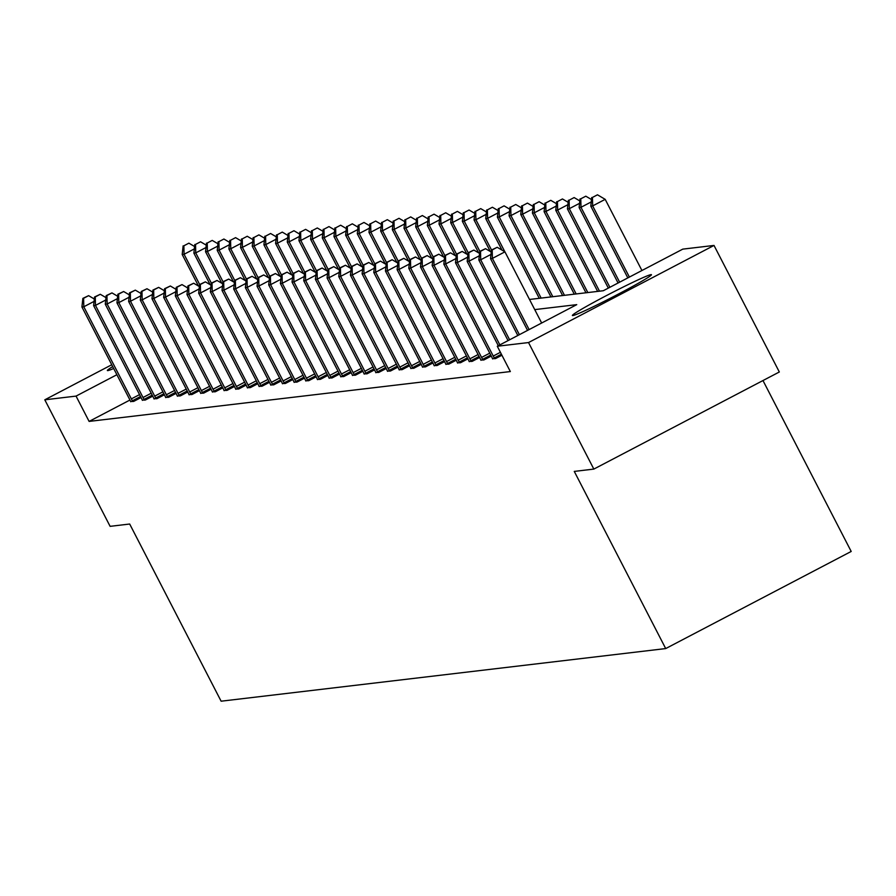 <?xml version="1.0" encoding="UTF-8"?>
<svg xmlns="http://www.w3.org/2000/svg" width="896" height="896" viewBox="0 0 896 896"><rect width="100%" height="100%" fill="white"/><g stroke="black" fill="none" stroke-linecap="round" stroke-linejoin="round"><path stroke-width="1.34" d="M572.813 315.571A44.475 2.083 152.7 0 1 572.387 315.504A44.475 2.083 152.7 0 1 608.507 294.515A44.475 2.083 152.7 0 1 651.022 274.624A44.475 2.083 152.7 0 1 651.437 274.702A44.475 2.083 152.7 0 1 615.317 295.68A44.475 2.083 152.7 0 1 572.813 315.571M113.68 368.502A44.475 2.083 152.7 0 1 107.8 370.608A44.475 2.083 152.7 0 1 107.374 370.541A44.475 2.083 152.7 0 1 112.683 366.576M762.978 380.542L851.2 551.454L665.706 648.57L221.122 701.198L129.685 524.026L110.118 526.344L44.8 399.806L111.742 364.75M529.502 299.466L603.31 290.73L682.774 249.133L714.011 245.437L528.528 342.552L497.28 346.248L576.744 304.64L534.744 309.613M528.528 342.552L593.835 469.09L779.33 371.986L714.011 245.437M480.838 360.035L483.862 359.957L491.277 356.082M457.486 362.79L460.522 362.723L467.925 358.848M434.146 365.557L437.17 365.49L444.584 361.614M410.794 368.323L413.818 368.256L421.232 364.37M387.442 371.09L390.477 371.011L397.88 367.136M364.101 373.845L367.125 373.778L374.539 369.902M340.749 376.611L343.784 376.544L351.187 372.669M317.397 379.378L320.432 379.31L327.835 375.424M294.056 382.144L297.08 382.066L304.494 378.19M270.704 384.899L273.739 384.832L281.142 380.957M247.363 387.666L250.387 387.598L257.79 383.723M224.011 390.432L227.035 390.365L234.45 386.478M200.659 393.198L203.694 393.12L211.098 389.245M177.318 395.954L180.342 395.886L187.746 392.011M153.966 398.72L156.99 398.653L164.405 394.778M130.614 401.486L133.65 401.419L141.053 397.533M129.942 400.03L89.107 421.411L510.339 371.56L497.28 346.248M142.296 400.098L145.32 400.03L152.723 396.155M165.637 397.342L168.672 397.264L176.075 393.389M188.989 394.576L192.013 394.509L199.427 390.622M212.341 391.81L215.365 391.742L222.768 387.867M235.682 389.043L238.717 388.976L246.12 385.101M259.034 386.288L262.058 386.21L269.472 382.334M282.374 383.522L285.41 383.454L292.813 379.568M305.726 380.755L308.762 380.688L316.165 376.813M329.078 377.989L332.102 377.922L339.517 374.046M352.419 375.234L355.454 375.166L362.858 371.28M375.771 372.467L378.795 372.4L386.21 368.525M399.123 369.701L402.147 369.634L409.562 365.758M422.464 366.946L425.499 366.867L432.902 362.992M445.816 364.179L448.84 364.112L456.254 360.226M469.168 361.413L472.192 361.346L479.595 357.47M492.509 358.646L495.544 358.579L501.917 355.242M593.835 469.09L574.269 471.408L665.706 648.57M89.107 421.411L76.048 396.099L44.8 399.806M116.894 374.718L76.048 396.099M94.058 301.403L83.798 306.768L131.354 398.888A5.701 0.706 -117.6 0 0 132.384 400.781L132.81 401.509M83.608 298.29L88.614 295.658L82.858 298.379L83.608 298.29L83.798 306.768L81.928 306.992L129.483 399.112A5.701 0.706 -117.6 0 1 130.402 401.005L130.738 401.755M94.315 299.018L88.614 295.658M82.858 298.379L81.928 306.992M199.674 284.514L184.072 254.274L182.202 254.498L198.486 286.048M194.32 248.909L184.072 254.274L183.87 245.795L188.888 243.163L183.87 245.795M182.202 254.498L183.12 245.885M188.888 243.163L194.578 246.523M105.728 300.014L95.48 305.39L143.024 397.51A5.701 0.706 -117.6 0 0 144.054 399.392L144.48 400.131M95.278 296.901L100.296 294.28L94.528 296.99L95.278 296.901L95.48 305.39L93.61 305.603L141.154 397.734A5.701 0.706 -117.6 0 1 142.072 399.627L142.419 400.378M105.986 297.629L100.296 294.28M94.528 296.99L93.61 305.603M117.41 298.637L107.15 304.002L154.706 396.133A5.701 0.706 -117.6 0 0 155.725 398.014L156.162 398.754M106.949 295.523L111.966 292.902L106.21 295.613L106.949 295.523L107.15 304.002L105.28 304.226L152.824 396.346A5.701 0.706 -117.6 0 1 153.754 398.25L154.09 399M117.667 296.251L111.966 292.902M106.21 295.613L105.28 304.226M211.355 283.136L195.742 252.896L193.872 253.12L210.157 284.67M206.002 247.52L195.742 252.896L195.541 244.406L200.558 241.786L195.541 244.406M193.872 253.12L194.802 244.496M200.558 241.786L206.248 245.146M223.026 281.747L207.413 251.507L205.542 251.731L221.827 283.293M217.672 246.142L207.413 251.507L207.222 243.029L212.229 240.408L207.222 243.029M205.542 251.731L206.472 243.118M212.229 240.408L217.93 243.757M129.08 297.259L118.821 302.624L166.376 394.744A5.701 0.706 -117.6 0 0 167.406 396.626L167.832 397.365M118.63 294.146L123.637 291.514L117.88 294.224L118.63 294.146L118.821 302.624L116.95 302.848L164.506 394.968A5.701 0.706 -117.6 0 1 165.424 396.861L165.76 397.611M129.338 294.874L123.637 291.514M117.88 294.224L116.95 302.848M234.696 280.37L219.094 250.13L217.224 250.354L233.509 281.904M229.342 244.765L219.094 250.13L218.893 241.651L223.91 239.019L218.893 241.651M217.224 250.354L218.142 241.741M223.91 239.019L229.6 242.379M140.75 295.87L130.502 301.246L178.046 393.366A5.701 0.706 -117.6 0 0 179.077 395.248L179.502 395.987M130.301 292.757L135.318 290.136L129.55 292.846L130.301 292.757L130.502 301.246L128.632 301.459L176.176 393.59A5.701 0.706 -117.6 0 1 177.094 395.483L177.442 396.234M141.008 293.485L135.318 290.136M129.55 292.846L128.632 301.459M246.378 278.992L230.765 248.752L228.894 248.965L245.179 280.526M241.024 243.376L230.765 248.752L230.563 240.262L235.581 237.642L230.563 240.262M228.894 248.965L229.824 240.352M235.581 237.642L241.27 240.99M152.432 294.493L142.173 299.858L189.717 391.989A5.701 0.706 -117.6 0 0 190.747 393.87L191.184 394.61M141.971 291.379L146.989 288.747L141.232 291.469L141.971 291.379L142.173 299.858L140.302 300.082L187.846 392.202A5.701 0.706 -117.6 0 1 188.776 394.106L189.112 394.845M152.69 292.107L146.989 288.747M141.232 291.469L140.302 300.082M258.048 277.603L242.435 247.363L240.565 247.587L256.85 279.149M252.694 241.998L242.435 247.363L242.245 238.885L247.251 236.264L242.245 238.885M240.565 247.587L241.494 238.974M247.251 236.264L252.952 239.613M164.102 293.104L153.843 298.48L201.398 390.6A5.701 0.706 -117.6 0 0 202.429 392.482L202.854 393.221M153.653 289.99L158.659 287.37L152.902 290.08L153.653 289.99L153.843 298.48L151.973 298.704L199.528 390.824A5.701 0.706 -117.6 0 1 200.446 392.717L200.782 393.467M164.36 290.73L158.659 287.37M152.902 290.08L151.973 298.704M269.718 276.226L254.117 245.986L252.246 246.21L268.531 277.76M264.365 240.621L254.117 245.986L253.915 237.507L258.933 234.875L253.915 237.507M252.246 246.21L253.165 237.586M258.933 234.875L264.622 238.235M175.773 291.726L165.525 297.091L213.069 389.222A5.701 0.706 -117.6 0 0 214.099 391.104L214.525 391.843M165.323 288.613L170.341 285.992L164.573 288.702L165.323 288.613L165.525 297.091L163.654 297.315L211.198 389.446A5.701 0.706 -117.6 0 1 212.117 391.339L212.464 392.09M176.03 289.341L170.341 285.992M164.573 288.702L163.654 297.315M281.4 274.848L265.787 244.608L263.917 244.821L280.202 276.382M276.046 239.232L265.787 244.608L265.586 236.118L270.603 233.498L265.586 236.118M263.917 244.821L264.835 236.208M270.603 233.498L276.293 236.846M187.454 290.349L177.195 295.714L224.739 387.834A5.701 0.706 -117.6 0 0 225.77 389.726L226.206 390.454M176.994 287.235L182.011 284.603L176.254 287.325L176.994 287.235L177.195 295.714L175.325 295.938L222.869 388.058A5.701 0.706 -117.6 0 1 223.798 389.962L224.134 390.701M187.701 287.963L182.011 284.603M176.254 287.325L175.325 295.938M293.07 273.459L277.458 243.219L275.587 243.443L291.872 274.994M287.717 237.854L277.458 243.219L277.267 234.741L282.274 232.109L277.267 234.741M275.587 243.443L276.517 234.83M282.274 232.109L287.974 235.469M199.125 288.96L188.866 294.336L236.421 386.456A5.701 0.706 -117.6 0 0 237.451 388.338L237.877 389.077M188.675 285.846L193.682 283.226L187.925 285.936L188.675 285.846L188.866 294.336L186.995 294.549L234.55 386.68A5.701 0.706 -117.6 0 1 235.469 388.573L235.805 389.323M199.382 286.574L193.682 283.226M187.925 285.936L186.995 294.549M210.795 287.582L200.547 292.947L248.091 385.078A5.701 0.706 -117.6 0 0 249.122 386.96L249.547 387.699M200.346 284.469L205.363 281.848L199.595 284.558L200.346 284.469L200.547 292.947L198.677 293.171L246.221 385.291A5.701 0.706 -117.6 0 1 247.139 387.195L247.486 387.946M211.053 285.197L205.363 281.848M199.595 284.558L198.677 293.171M222.477 286.205L212.218 291.57L259.762 383.69A5.701 0.706 -117.6 0 0 260.792 385.582L261.229 386.31M212.016 283.091L217.034 280.459L211.277 283.181L212.016 283.091L212.218 291.57L210.347 291.794L257.891 383.914A5.701 0.706 -117.6 0 1 258.821 385.806L259.157 386.557M222.723 283.819L217.034 280.459M211.277 283.181L210.347 291.794M234.147 284.816L223.888 290.192L271.443 382.312A5.701 0.706 -117.6 0 0 272.474 384.194L272.899 384.933M223.698 281.702L228.704 279.082L222.947 281.792L223.698 281.702L223.888 290.192L222.018 290.405L269.573 382.536A5.701 0.706 -117.6 0 1 270.491 384.429L270.827 385.179M234.405 282.43L228.704 279.082M222.947 281.792L222.018 290.405M245.818 283.438L235.57 288.803L283.114 380.934A5.701 0.706 -117.6 0 0 284.144 382.816L284.57 383.555M235.368 280.325L240.386 277.704L234.618 280.414L235.368 280.325L235.57 288.803L233.699 289.027L281.243 381.147A5.701 0.706 -117.6 0 1 282.162 383.051L282.509 383.79M246.075 281.053L240.386 277.704M234.618 280.414L233.699 289.027M257.499 282.05L247.24 287.426L294.784 379.546A5.701 0.706 -117.6 0 0 295.814 381.427L296.24 382.166M247.038 278.936L252.056 276.315L246.288 279.026L247.038 278.936L247.24 287.426L245.37 287.65L292.914 379.77A5.701 0.706 -117.6 0 1 293.843 381.662L294.179 382.413M257.746 279.675L252.056 276.315M246.288 279.026L245.37 287.65M269.17 280.672L258.91 286.037L306.466 378.168A5.701 0.706 -117.6 0 0 307.496 380.05L307.922 380.789M258.72 277.558L263.726 274.938L257.97 277.648L258.72 277.558L258.91 286.037L257.04 286.261L304.595 378.392A5.701 0.706 -117.6 0 1 305.514 380.285L305.85 381.035M269.427 278.286L263.726 274.938M257.97 277.648L257.04 286.261M280.84 279.294L270.592 284.659L318.136 376.79A5.701 0.706 -117.6 0 0 319.166 378.672L319.592 379.4M270.39 276.181L275.408 273.549L269.64 276.27L270.39 276.181L270.592 284.659L268.722 284.883L316.266 377.003A5.701 0.706 -117.6 0 1 317.184 378.907L317.531 379.646M281.098 276.909L275.408 273.549M269.64 276.27L268.722 284.883M292.522 277.906L282.262 283.282L329.806 375.402A5.701 0.706 -117.6 0 0 330.837 377.283L331.262 378.022M282.061 274.792L287.078 272.171L281.31 274.882L282.061 274.792L282.262 283.282L280.392 283.506L327.936 375.626A5.701 0.706 -117.6 0 1 328.866 377.518L329.202 378.269M292.768 275.531L287.078 272.171M281.31 274.882L280.392 283.506M304.192 276.528L293.933 281.893L341.488 374.024A5.701 0.706 -117.6 0 0 342.518 375.906L342.944 376.645M293.742 273.414L298.749 270.794L292.992 273.504L293.742 273.414L293.933 281.893L292.062 282.117L339.618 374.248A5.701 0.706 -117.6 0 1 340.536 376.141L340.872 376.891M304.45 274.142L298.749 270.794M292.992 273.504L292.062 282.117M304.741 272.082L289.139 241.842L287.269 242.066L303.554 273.616M299.387 236.466L289.139 241.842L288.938 233.352L293.955 230.731L288.938 233.352M287.269 242.066L288.187 233.442M293.955 230.731L299.645 234.091M316.422 270.693L300.81 240.453L298.939 240.677L315.224 272.238M311.069 235.088L300.81 240.453L300.608 231.974L305.626 229.354L300.608 231.974M298.939 240.677L299.858 232.064M305.626 229.354L311.315 232.702M328.093 269.315L312.48 239.075L310.61 239.299L326.894 270.85M322.739 233.71L312.48 239.075L312.29 230.597L317.296 227.965L312.29 230.597M310.61 239.299L311.539 230.686M317.296 227.965L322.997 231.325M339.763 267.938L324.162 237.698L322.291 237.91L338.576 269.472M334.41 232.322L324.162 237.698L323.96 229.208L328.978 226.587L323.96 229.208M322.291 237.91L323.21 229.298M328.978 226.587L334.667 229.936M351.434 266.549L335.832 236.309L333.962 236.533L350.246 268.094M346.091 230.944L335.832 236.309L335.63 227.83L340.648 225.21L335.63 227.83M333.962 236.533L334.88 227.92M340.648 225.21L346.338 228.558M363.115 265.171L347.502 234.931L345.632 235.155L361.917 266.706M357.762 229.566L347.502 234.931L347.312 226.453L352.318 223.821L347.312 226.453M345.632 235.155L346.562 226.542M352.318 223.821L358.019 227.181M374.786 263.794L359.184 233.554L357.302 233.766L373.598 265.328M369.432 228.178L359.184 233.554L358.982 225.064L363.989 222.443L358.982 225.064M357.302 233.766L358.232 225.154M363.989 222.443L369.69 225.792M386.456 262.405L370.854 232.165L368.984 232.389L385.269 263.939M381.102 226.8L370.854 232.165L370.653 223.686L375.67 221.066L370.653 223.686M368.984 232.389L369.902 223.776M375.67 221.066L381.36 224.414M398.138 261.027L382.525 230.787L380.654 231.011L396.939 262.562M392.784 225.411L382.525 230.787L382.334 222.298L387.341 219.677L382.334 222.298M380.654 231.011L381.584 222.387M387.341 219.677L393.042 223.037M409.808 259.65L394.195 229.398L392.325 229.622L408.621 261.184M404.454 224.034L394.195 229.398L394.005 220.92L399.011 218.299L394.005 220.92M392.325 229.622L393.254 221.01M399.011 218.299L404.712 221.648M315.862 275.15L305.614 280.515L353.158 372.635A5.701 0.706 -117.6 0 0 354.189 374.528L354.614 375.256M305.413 272.037L310.43 269.405L304.662 272.126L305.413 272.037L305.614 280.515L303.744 280.739L351.288 372.859A5.701 0.706 -117.6 0 1 352.206 374.752L352.554 375.502M316.12 272.765L310.43 269.405M304.662 272.126L303.744 280.739M421.478 258.261L405.877 228.021L404.006 228.245L420.291 259.795M416.125 222.656L405.877 228.021L405.675 219.542L410.693 216.91L405.675 219.542M404.006 228.245L404.925 219.632M410.693 216.91L416.382 220.27M327.544 273.762L317.285 279.138L364.829 371.258A5.701 0.706 -117.6 0 0 365.859 373.139L366.285 373.878M317.083 270.648L322.101 268.027L316.333 270.738L317.083 270.648L317.285 279.138L315.414 279.35L362.958 371.482A5.701 0.706 -117.6 0 1 363.888 373.374L364.224 374.125M327.79 271.376L322.101 268.027M316.333 270.738L315.414 279.35M433.16 256.883L417.547 226.643L415.677 226.867L431.962 258.418M427.806 221.267L417.547 226.643L417.346 218.154L422.363 215.533L417.346 218.154M415.677 226.867L416.606 218.243M422.363 215.533L428.064 218.893M339.214 272.384L328.955 277.749L376.51 369.88A5.701 0.706 -117.6 0 0 377.541 371.762L377.966 372.501M328.765 269.27L333.771 266.65L328.014 269.36L328.765 269.27L328.955 277.749L327.085 277.973L374.64 370.093A5.701 0.706 -117.6 0 1 375.558 371.997L375.894 372.736M339.472 269.998L333.771 266.65M328.014 269.36L327.085 277.973M444.83 255.494L429.218 225.254L427.347 225.478L443.643 257.04M439.477 219.89L429.218 225.254L429.027 216.776L434.034 214.155L429.027 216.776M427.347 225.478L428.277 216.866M434.034 214.155L439.734 217.504M350.885 271.006L340.637 276.371L388.181 368.491A5.701 0.706 -117.6 0 0 389.211 370.373L389.637 371.112M340.435 267.893L345.453 265.261L339.685 267.971L340.435 267.893L340.637 276.371L338.766 276.595L386.31 368.715A5.701 0.706 -117.6 0 1 387.229 370.608L387.565 371.358M351.142 268.621L345.453 265.261M339.685 267.971L338.766 276.595M456.501 254.117L440.899 223.877L439.029 224.101L455.314 255.651M451.147 218.512L440.899 223.877L440.698 215.398L445.715 212.766L440.698 215.398M439.029 224.101L439.947 215.488M445.715 212.766L451.405 216.126M362.555 269.618L352.307 274.994L399.851 367.114A5.701 0.706 -117.6 0 0 400.882 368.995L401.307 369.734M352.106 266.504L357.123 263.883L351.355 266.594L352.106 266.504L352.307 274.994L350.437 275.206L397.981 367.338A5.701 0.706 -117.6 0 1 398.91 369.23L399.246 369.981M362.813 267.232L357.123 263.883M351.355 266.594L350.437 275.206M468.182 252.739L452.57 222.499L450.699 222.712L466.984 254.274M462.829 217.123L452.57 222.499L452.368 214.01L457.386 211.389L452.368 214.01M450.699 222.712L451.629 214.099M457.386 211.389L463.086 214.738M374.237 268.24L363.978 273.605L411.533 365.736A5.701 0.706 -117.6 0 0 412.563 367.618L412.989 368.357M363.787 265.126L368.794 262.494L363.037 265.216L363.787 265.126L363.978 273.605L362.107 273.829L409.662 365.949A5.701 0.706 -117.6 0 1 410.581 367.853L410.917 368.592M374.494 265.854L368.794 262.494M363.037 265.216L362.107 273.829M479.853 251.35L464.24 221.11L462.37 221.334L478.666 252.896M474.499 215.746L464.24 221.11L464.05 212.632L469.056 210.011L464.05 212.632M462.37 221.334L463.299 212.722M469.056 210.011L474.757 213.36M385.907 266.851L375.659 272.227L423.203 364.347A5.701 0.706 -117.6 0 0 424.234 366.229L424.659 366.968M375.458 263.738L380.464 261.117L374.707 263.827L375.458 263.738L375.659 272.227L373.778 272.451L421.333 364.571A5.701 0.706 -117.6 0 1 422.251 366.464L422.587 367.214M386.165 264.477L380.464 261.117M374.707 263.827L373.778 272.451M491.523 249.973L475.922 219.733L474.051 219.957L490.336 251.507M486.17 214.368L475.922 219.733L475.72 211.254L480.738 208.622L475.72 211.254M474.051 219.957L474.97 211.333M480.738 208.622L486.427 211.982M397.578 265.474L387.33 270.838L434.874 362.97A5.701 0.706 -117.6 0 0 435.904 364.851L436.33 365.59M387.128 262.36L392.146 259.739L386.378 262.45L387.128 262.36L387.33 270.838L385.459 271.062L433.003 363.194A5.701 0.706 -117.6 0 1 433.922 365.086L434.269 365.837M397.835 263.088L392.146 259.739M386.378 262.45L385.459 271.062M504.862 251.81L487.592 218.355L485.722 218.568L502.006 250.13M497.851 212.979L487.592 218.355L487.39 209.866L492.408 207.245L487.39 209.866M485.722 218.568L486.651 209.955M492.408 207.245L498.109 210.594M409.259 264.096L399 269.461L446.555 361.581A5.701 0.706 -117.6 0 0 447.586 363.474L448.011 364.202M398.81 260.982L403.816 258.35L398.059 261.072L398.81 260.982L399 269.461L397.13 269.685L444.685 361.805A5.701 0.706 -117.6 0 1 445.603 363.698L445.939 364.448M409.517 261.71L403.816 258.35M398.059 261.072L397.13 269.685M541.139 298.088L499.262 216.966L497.392 217.19L539.269 298.312M509.522 211.602L499.262 216.966L499.072 208.488L504.078 205.856L499.072 208.488M497.392 217.19L498.322 208.578M504.078 205.856L509.779 209.216M420.93 262.707L410.67 268.083L458.226 360.203A5.701 0.706 -117.6 0 0 459.256 362.085L459.682 362.824M410.48 259.594L415.486 256.973L409.73 259.683L410.48 259.594L410.67 268.083L408.8 268.296L456.355 360.427A5.701 0.706 -117.6 0 1 457.274 362.32L457.61 363.07M421.187 260.322L415.486 256.973M409.73 259.683L408.8 268.296M552.81 296.71L510.944 215.589L509.074 215.813L550.939 296.934M521.192 210.213L510.944 215.589L510.742 207.099L515.76 204.478L510.742 207.099M509.074 215.813L509.992 207.189M515.76 204.478L521.45 207.838M432.6 261.33L422.352 266.694L469.896 358.826A5.701 0.706 -117.6 0 0 470.926 360.707L471.352 361.446M422.15 258.216L427.168 255.595L421.4 258.306L422.15 258.216L422.352 266.694L420.482 266.918L468.026 359.038A5.701 0.706 -117.6 0 1 468.944 360.942L469.291 361.693M432.858 258.944L427.168 255.595M421.4 258.306L420.482 266.918M564.491 295.333L522.614 214.2L520.744 214.424L562.621 295.557M532.874 208.835L522.614 214.2L522.413 205.722L527.43 203.101L522.413 205.722M520.744 214.424L521.674 205.811M527.43 203.101L533.131 206.45M444.282 259.952L434.022 265.317L481.578 357.437A5.701 0.706 -117.6 0 0 482.597 359.318L483.034 360.058M433.821 256.838L438.838 254.206L433.082 256.917L433.821 256.838L434.022 265.317L432.152 265.541L479.707 357.661A5.701 0.706 -117.6 0 1 480.626 359.554L480.962 360.304M444.539 257.566L438.838 254.206M433.082 256.917L432.152 265.541M576.162 293.944L534.285 212.822L532.414 213.046L574.291 294.168M544.544 207.458L534.285 212.822L534.094 204.344L539.101 201.712L534.094 204.344M532.414 213.046L533.344 204.434M539.101 201.712L544.802 205.072M455.952 258.563L445.693 263.939L493.248 356.059A5.701 0.706 -117.6 0 0 494.278 357.941L494.704 358.68M445.502 255.45L450.509 252.829L444.752 255.539L445.502 255.45L445.693 263.939L443.822 264.152L491.378 356.283A5.701 0.706 -117.6 0 1 492.296 358.176L492.632 358.926M456.21 256.178L450.509 252.829M444.752 255.539L443.822 264.152M587.832 292.566L545.966 211.445L544.096 211.658L585.962 292.79M556.214 206.069L545.966 211.445L545.765 202.955L550.782 200.334L545.765 202.955M544.096 211.658L545.014 203.045M550.782 200.334L556.472 203.683M467.622 257.186L457.374 262.55L499.867 344.893M457.173 254.072L462.19 251.44L456.422 254.162L457.173 254.072L457.374 262.55L455.504 262.774L498.31 345.71M467.88 254.8L462.19 251.44M456.422 254.162L455.504 262.774M599.514 291.189L557.637 210.056L555.766 210.28L597.643 291.402M567.896 204.691L557.637 210.056L557.435 201.578L562.453 198.957L557.435 201.578M555.766 210.28L556.696 201.667M562.453 198.957L568.142 202.306M479.304 255.797L469.045 261.173L509.622 339.786M468.843 252.683L473.861 250.062L468.104 252.773L468.843 252.683L469.045 261.173L467.174 261.397L508.054 340.603M479.562 253.422L473.861 250.062M468.104 252.773L467.174 261.397M609.885 287.291L569.307 208.678L567.437 208.902L608.328 288.109M579.566 203.314L569.307 208.678L569.117 200.2L574.123 197.568L569.117 200.2M567.437 208.902L568.366 200.278M574.123 197.568L579.824 200.928M490.974 254.419L480.715 259.784L519.378 334.678M480.525 251.306L485.531 248.685L479.774 251.395L480.525 251.306L480.715 259.784L478.845 260.008L517.81 335.496M491.232 252.034L485.531 248.685M479.774 251.395L478.845 260.008M619.64 282.184L580.989 207.301L579.118 207.514L618.072 283.002M591.237 201.925L580.989 207.301L580.787 198.811L585.805 196.19L580.787 198.811M579.118 207.514L580.037 198.901M585.805 196.19L591.494 199.539M541.654 323.008L504.93 251.843L492.397 258.406L529.122 329.571M492.195 249.928L497.213 247.296L491.445 250.018L492.195 249.928L492.397 258.406L490.526 258.63L527.565 330.389M504.93 251.843L497.213 247.296M491.445 250.018L490.526 258.63M641.928 270.514L605.192 199.349L592.659 205.912L590.789 206.136L627.827 277.894M629.395 277.077L592.659 205.912L592.458 197.434L597.475 194.802L592.458 197.434M590.789 206.136L591.718 197.523M597.475 194.802L605.192 199.349M131.354 398.888L139.541 394.61M132.384 400.781L140.526 396.514M143.024 397.51L151.211 393.221M144.054 399.392L152.197 395.136M154.706 396.133L162.893 391.843M155.725 398.014L163.878 393.747M166.376 394.744L174.563 390.466M167.406 396.626L175.549 392.37M178.046 393.366L186.234 389.077M179.077 395.248L187.219 390.981M189.717 391.989L197.915 387.699M190.747 393.87L198.901 389.603M201.398 390.6L209.586 386.31M202.429 392.482L210.571 388.226M213.069 389.222L221.256 384.933M214.099 391.104L222.242 386.837M224.739 387.834L232.938 383.555M225.77 389.726L233.923 385.459M236.421 386.456L244.608 382.166M237.451 388.338L245.594 384.082M248.091 385.078L256.278 380.789M249.122 386.96L257.264 382.693M259.762 383.69L267.96 379.411M260.792 385.582L268.934 381.315M271.443 382.312L279.63 378.022M272.474 384.194L280.616 379.926M283.114 380.934L291.301 376.645M284.144 382.816L292.286 378.549M294.784 379.546L302.982 375.256M295.814 381.427L303.957 377.171M306.466 378.168L314.653 373.878M307.496 380.05L315.638 375.782M318.136 376.79L326.323 372.501M319.166 378.672L327.309 374.405M329.806 375.402L338.005 371.112M330.837 377.283L338.979 373.027M341.488 374.024L349.675 369.734M342.518 375.906L350.661 371.638M353.158 372.635L361.346 368.357M354.189 374.528L362.331 370.261M364.829 371.258L373.027 366.968M365.859 373.139L374.002 368.872M376.51 369.88L384.698 365.59M377.541 371.762L385.683 367.494M388.181 368.491L396.368 364.202M389.211 370.373L397.354 366.117M399.851 367.114L408.038 362.824M400.882 368.995L409.024 364.728M411.533 365.736L419.72 361.446M412.563 367.618L420.706 363.35M423.203 364.347L431.39 360.058M424.234 366.229L432.376 361.973M434.874 362.97L443.061 358.68M435.904 364.851L444.046 360.584M446.555 361.581L454.742 357.302M447.586 363.474L455.728 359.206M458.226 360.203L466.413 355.914M459.256 362.085L467.398 357.829M469.896 358.826L478.083 354.536M470.926 360.707L479.069 356.44M481.578 357.437L489.765 353.158M482.597 359.318L490.75 355.062M493.248 356.059L500.405 352.307M494.278 357.941L501.39 354.211"/></g></svg>
